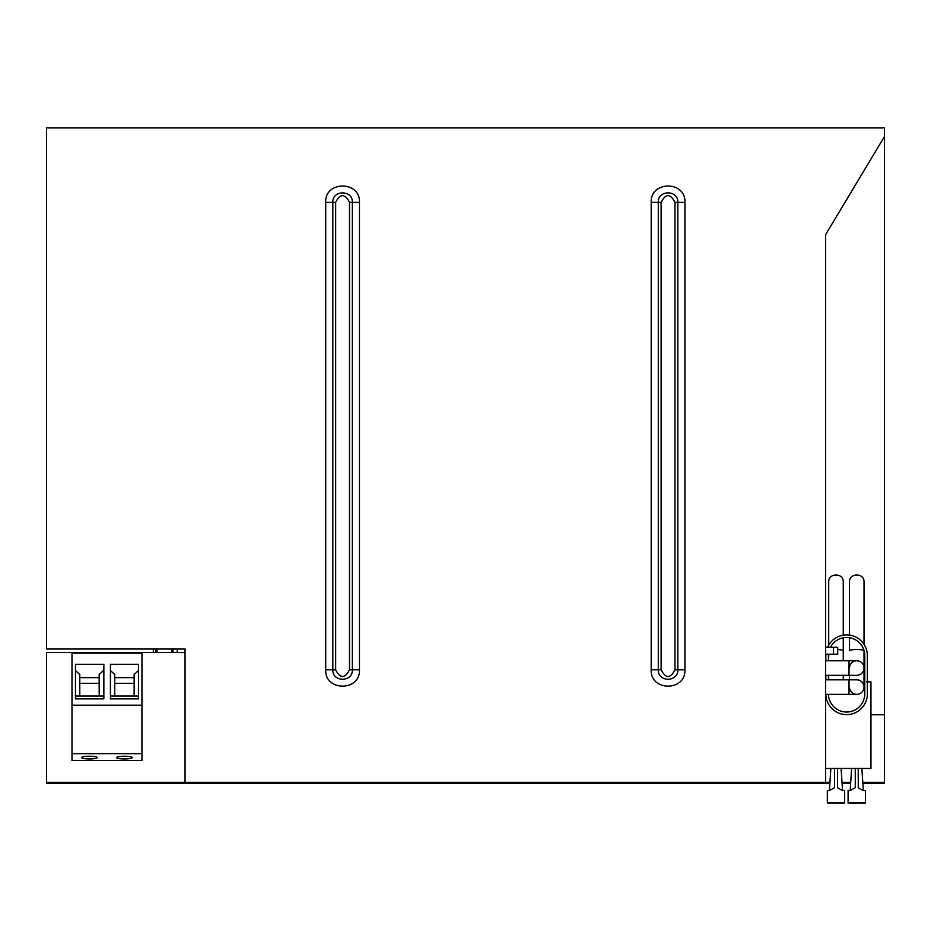 <?xml version="1.0" encoding="UTF-8"?>
<svg xmlns="http://www.w3.org/2000/svg" width="931" height="931" viewBox="0 0 931 931"><rect width="100%" height="100%" fill="white"/><g stroke="black" fill="none" stroke-linecap="round" stroke-linejoin="round"><path stroke-width="1.4" d="M825.588 679.828L825.588 675.324L849.002 675.324L849.002 660.777L856.753 660.777A7.273 7.273 0 0 1 864.026 668.051A7.273 7.273 0 0 1 856.753 675.324A7.273 7.273 0 0 0 864.026 668.051L864.026 687.09A7.273 7.273 0 0 0 856.753 679.828A7.273 7.273 0 0 1 864.026 687.09A7.273 7.273 0 0 0 856.753 679.828L825.588 679.828M849.002 660.777L825.588 660.777L825.588 654.202L837.702 654.202L837.702 647.278L825.588 647.278L825.588 234.67L884.45 136.578L884.45 782.308L862.781 782.308L884.45 782.308L884.45 783.343L862.851 783.343M884.45 136.578L884.45 127.919L46.55 127.919L46.55 649.012L185.048 649.012L185.048 652.468L46.55 652.468L46.55 782.308L825.588 782.308L825.588 234.67M864.771 681.899L864.026 681.899L864.026 665.293M825.588 768.459L870.951 768.459L870.951 681.899L866.621 681.899M172.933 652.468L172.933 649.012M829.87 783.343L825.588 783.343L825.588 782.308L185.048 782.308L185.048 649.012M825.588 782.308L829.94 782.308L825.588 782.308L825.588 783.343L185.048 783.343L185.048 782.308L185.048 783.343L46.55 783.343L46.55 782.308L185.048 782.308M842.008 782.308L850.713 782.308L842.008 782.308M884.45 714.787L870.951 714.787M837.702 649.547A7.273 1.268 0 0 1 843.253 650.781L843.253 660.777M828.706 654.202L828.706 657.391M828.706 645.102L828.706 582.026C828.253 572.646 843.695 572.646 843.253 582.026L843.253 635.151M843.253 650.781L843.253 637.793M849.479 650.781L849.479 637.712L849.479 650.781A7.273 1.268 180 0 1 856.753 649.512A7.273 1.268 180 0 1 864.026 650.781L864.026 650.49M849.479 635.082L849.479 582.026L849.479 635.082M864.026 644.357L864.026 582.026C864.468 572.646 849.025 572.646 849.479 582.026M864.026 650.781L864.026 668.051A7.273 7.273 0 0 0 856.753 660.777M849.479 668.051A7.273 7.273 0 0 1 856.753 660.777A7.273 7.273 0 0 1 864.026 668.051A7.273 7.273 0 0 1 856.753 675.324L849.002 675.324M843.253 675.324L843.253 679.828L843.253 675.324M828.706 675.324L828.706 679.828M171.537 649.012L171.537 652.468M157.002 649.012L157.002 652.468M849.479 675.324L849.479 679.828L849.479 675.324M849.002 679.828L849.002 694.363L856.753 694.363A7.273 7.273 0 0 0 864.026 687.09A7.273 7.273 0 0 1 856.753 694.363A7.273 7.273 0 0 1 849.479 687.09A7.273 7.273 0 0 0 856.753 694.363A7.273 7.273 0 0 0 864.026 687.09M850.655 783.343L842.078 783.343M141.943 705.186L141.943 760.499L72.001 760.499L72.001 653.166L141.943 653.166L141.943 705.186L72.001 705.186M141.943 753.656L72.001 753.656M89.481 758.951A7.785 1.35 0 0 1 81.695 757.601A7.785 1.35 0 0 1 89.481 756.24A7.785 1.35 0 0 1 97.278 757.601A7.785 1.35 0 0 1 89.481 758.951M124.451 756.24A7.785 1.35 0 0 1 132.249 757.601A7.785 1.35 0 0 1 124.451 758.951A7.785 1.35 0 0 1 116.666 757.601A7.785 1.35 0 0 1 124.451 756.24M138.475 664.28L110.428 664.28L110.428 698.878L138.475 698.878L138.475 664.28M103.853 664.28L75.458 664.28L75.458 698.878L103.853 698.878L103.853 664.28M134.145 677.628L114.757 677.628M138.475 670.518L134.145 674.556L134.145 696.027M114.757 696.027L114.757 674.556L110.428 670.518M99.175 696.027L99.175 674.556L103.853 670.192M79.787 696.027L79.787 674.556L75.458 670.518M99.175 677.628L79.787 677.628M134.145 683.342L114.757 683.342M99.175 683.342L79.787 683.342M830.848 768.459L829.393 790.617L827.322 790.617L827.322 802.743L844.638 803.081L827.322 803.081L844.638 802.743L844.638 790.617L842.555 790.617L837.469 787.684L837.469 768.459M829.393 790.617L834.49 787.684L834.49 768.459M841.1 768.459L842.555 790.617M851.632 768.459L850.178 790.617L848.094 790.617L848.094 802.743L865.411 803.081L848.094 803.081L865.411 802.743L865.411 790.617L863.328 790.617L858.242 787.684L858.242 768.459M850.178 790.617L855.263 787.684L855.263 768.459M861.873 768.459L863.328 790.617M153.312 649.012L153.312 652.468M155.908 649.012L155.908 652.468M825.832 694.363A20.773 20.773 -0 0 0 846.849 714.624A20.773 20.773 -0 0 0 867.366 693.851L867.366 655.657A20.773 20.773 180 0 0 827.589 647.278M825.867 654.202A20.773 20.773 180 0 0 825.82 655.657L825.82 660.777M825.82 679.828L825.82 675.324M828.415 660.777L828.415 655.657A18.178 18.178 -0 0 1 828.474 654.202M830.464 647.278A18.178 18.178 -0 0 1 864.771 655.657L864.771 693.851A18.178 18.178 -0 0 1 846.849 712.029A18.178 18.178 -0 0 1 828.427 694.363M828.415 679.828L828.415 675.324M674.975 202.353L674.975 669.785C670.355 678.711 665.746 678.711 661.126 669.785L661.126 202.353C665.746 193.427 670.355 193.427 674.975 202.353L684.925 202.353L684.925 669.785L677.815 669.785L677.815 202.353C678.42 189.761 657.682 189.761 658.287 202.353L661.126 202.353M349.509 202.353L349.509 669.785C344.889 678.711 340.281 678.711 335.66 669.785L335.66 202.353C340.281 193.427 344.889 193.427 349.509 202.353L359.459 202.353L359.459 669.785L352.349 669.785L352.349 202.353C352.954 189.761 332.216 189.761 332.821 202.353L335.66 202.353M177.251 649.012L177.251 652.468M684.925 202.353C685.961 180.602 650.141 180.591 651.176 202.353L658.287 202.353L658.287 669.785C657.682 682.376 678.42 682.376 677.815 669.785L674.975 669.785M651.176 202.353L651.176 669.785L661.126 669.785M359.459 202.353C360.506 180.602 324.675 180.591 325.71 202.353L332.821 202.353L332.821 669.785C332.216 682.376 352.954 682.376 352.349 669.785L349.509 669.785M325.71 202.353L325.71 669.785L335.66 669.785M833.385 647.278L833.385 654.202M651.176 669.785C650.141 691.547 685.961 691.547 684.925 669.785M325.71 669.785C324.675 691.547 360.506 691.547 359.459 669.785M849.002 694.363L825.588 694.363M110.428 696.027L138.475 696.027M75.458 696.027L103.853 696.027"/></g></svg>

